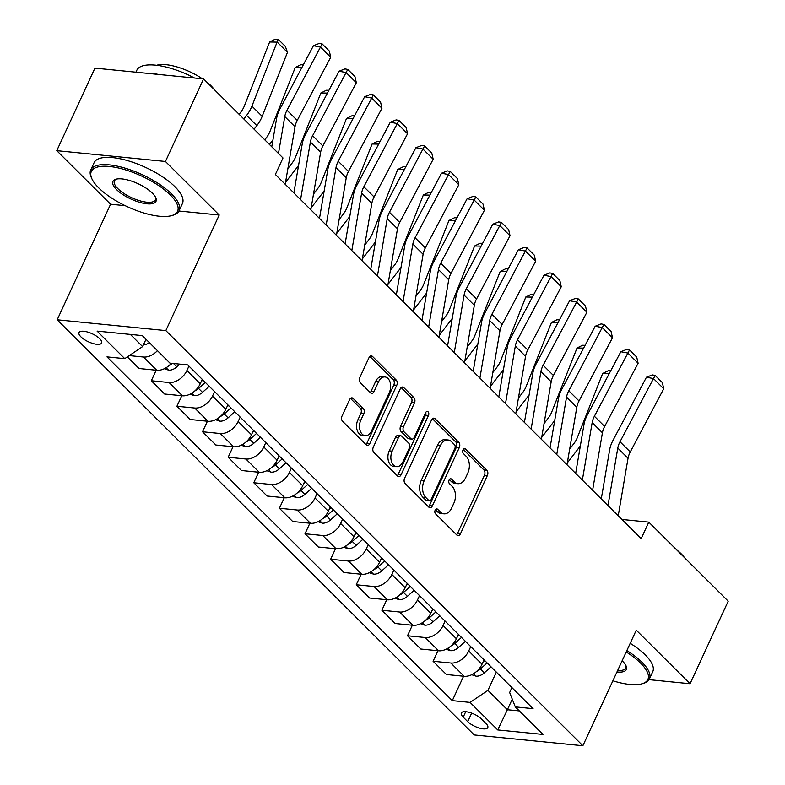 <?xml version="1.0" encoding="UTF-8"?>
<svg xmlns="http://www.w3.org/2000/svg" width="785" height="785" viewBox="0 0 785 785"><rect width="100%" height="100%" fill="white"/><g stroke="black" fill="none" stroke-linecap="round" stroke-linejoin="round"><path stroke-width="1.18" d="M435.175 510.152A2.679 1.747 95.7 0 0 435.528 513.822L456.899 535.095A3.817 2.492 95.7 0 0 458.018 535.655A3.817 2.492 95.7 0 0 460.412 533.859L487.367 475.514A3.817 2.492 95.7 0 0 486.857 470.274L465.485 449A2.679 1.747 95.7 0 0 464.7 448.608A2.679 1.747 95.7 0 0 463.022 449.864A2.679 1.747 95.7 0 0 463.385 453.534L466.153 456.291A12.226 7.968 95.7 0 1 467.791 473.07L465.554 477.928A12.226 7.968 95.7 0 1 457.9 483.688A12.226 7.968 95.7 0 1 454.319 481.892L451.552 479.144A2.679 1.747 95.7 0 0 450.767 478.752A2.679 1.747 95.7 0 0 449.099 480.008A2.679 1.747 95.7 0 0 449.462 483.678L452.219 486.435A12.226 7.968 95.7 0 1 453.867 503.214L451.62 508.072A12.226 7.968 95.7 0 1 443.976 513.832A12.226 7.968 95.7 0 1 440.395 512.036L437.628 509.279A2.679 1.747 95.7 0 0 436.843 508.886A2.679 1.747 95.7 0 0 435.175 510.152M80.924 336.843A12.452 4.435 -155.2 0 0 92.856 343.477A12.452 4.435 -155.2 0 0 101.618 343.006A12.452 4.435 -155.2 0 0 99.715 338.708A12.452 4.435 -155.2 0 0 87.783 332.084A12.452 4.435 -155.2 0 0 79.01 332.555A12.452 4.435 -155.2 0 0 80.924 336.843M353.103 398.407A3.817 2.492 95.7 0 0 351.984 397.848A3.817 2.492 95.7 0 0 349.59 399.643L342.034 416.011A3.817 2.492 95.7 0 0 342.545 421.26L366.281 444.889A3.817 2.492 95.7 0 0 367.4 445.448A3.817 2.492 95.7 0 0 369.794 443.643L396.749 385.307A3.817 2.492 95.7 0 0 396.239 380.058L372.502 356.429A3.817 2.492 95.7 0 0 371.374 355.87A3.817 2.492 95.7 0 0 368.989 357.675L359.854 377.438A3.817 2.492 95.7 0 0 360.364 382.688L370.53 392.794A3.817 2.492 95.7 0 0 371.648 393.363A3.817 2.492 95.7 0 0 374.033 391.558L378.566 381.755A10.225 6.663 95.7 0 1 384.954 376.937A10.225 6.663 95.7 0 1 389.331 392.471L371.58 430.877A10.225 6.663 95.7 0 1 365.192 435.685A10.225 6.663 95.7 0 1 360.815 420.161L363.779 413.764A3.817 2.492 95.7 0 0 363.259 408.514L353.103 398.407L350.777 398.172M219.231 215.021L165.439 161.475L203.58 78.922L94.936 68.118L56.785 150.671L110.587 204.218L57.187 319.789L165.831 330.593L219.231 215.021L178.96 211.018M649.028 679.653L690.064 683.735L636.272 630.178L582.872 745.75L165.831 330.593M690.064 683.735L728.215 601.182L648.803 522.133L621.897 519.454M203.58 78.922L282.992 157.971L275.368 174.486L641.168 538.638L648.803 522.133M404.589 478.291A3.817 2.492 95.7 0 0 405.109 483.531L428.846 507.159A3.817 2.492 95.7 0 0 429.964 507.718A3.817 2.492 95.7 0 0 432.349 505.923L459.303 447.587A3.817 2.492 95.7 0 0 458.793 442.338L435.057 418.709A3.817 2.492 95.7 0 0 433.938 418.15A3.817 2.492 95.7 0 0 431.544 419.946L404.589 478.291M397.563 476.024L373.827 452.396A3.817 2.492 95.7 0 1 373.307 447.146L400.272 388.81A3.817 2.492 95.7 0 1 402.656 387.015A3.817 2.492 95.7 0 1 403.775 387.574L413.94 397.681A3.817 2.492 95.7 0 1 414.451 402.931L403.519 426.589A3.817 2.492 95.7 0 0 404.03 431.828L410.771 438.54A3.817 2.492 95.7 0 0 411.889 439.1A3.817 2.492 95.7 0 0 414.284 437.304L425.656 412.665A2.679 1.747 95.7 0 1 427.334 411.409A2.679 1.747 95.7 0 1 428.473 415.471L401.066 474.788A3.817 2.492 95.7 0 1 398.682 476.583A3.817 2.492 95.7 0 1 397.563 476.024M485.925 723.446L481.411 718.952A12.069 4.298 -155.2 0 0 469.852 712.535A12.069 4.298 -155.2 0 0 461.354 712.986A12.069 4.298 -155.2 0 0 463.209 717.147L467.713 721.631A12.069 4.298 -155.2 0 0 479.272 728.058A12.069 4.298 -155.2 0 0 487.77 727.597A12.069 4.298 -155.2 0 0 485.925 723.446M57.187 319.789L474.218 734.946L582.872 745.75M511.918 687.611L509.651 692.517L515.294 706.892L533.064 708.659L187.743 364.907L169.982 363.141L142.32 335.597L97.095 331.103L124.756 358.647L106.996 356.881L452.307 700.632L470.078 702.398L487.927 690.358L496.346 672.117M515.294 706.892L542.965 734.436L497.739 729.942L470.078 702.398M165.439 161.475L56.785 150.671M512.271 699.19L507.395 709.738L519.346 710.925M487.927 690.358L507.395 709.738L497.739 729.942M130.359 334.41L142.605 346.607L146 339.267M156.186 370.216L151.319 380.754L169.079 382.521A15.572 10.421 -45.1 0 0 186.928 370.481L188.95 366.104M151.319 380.754L164.634 394.011L182.405 395.777A15.572 10.421 -45.1 0 0 200.254 383.737L202.275 379.371M181.796 395.718L176.929 406.257L194.7 408.023A15.572 10.421 -45.1 0 0 212.549 395.983L214.57 391.607M176.929 406.257L190.255 419.514L208.015 421.28A15.572 10.421 -45.1 0 0 225.864 409.24L227.886 404.864M207.417 421.221L202.55 431.76L220.31 433.526A15.572 10.421 -45.1 0 0 238.159 421.486L240.181 417.11M202.55 431.76L215.865 445.016L233.636 446.783A15.572 10.421 -45.1 0 0 251.485 434.743L253.506 430.366M233.037 446.724L228.17 457.253L245.931 459.019A15.572 10.421 -45.1 0 0 263.78 446.979L265.801 442.612M228.17 457.253L241.486 470.519L259.256 472.285A15.572 10.421 -45.1 0 0 277.105 460.245L279.117 455.869M258.648 472.227L253.781 482.755L271.551 484.522A15.572 10.421 -45.1 0 0 289.4 472.482L291.421 468.115M253.781 482.755L267.106 496.022L284.867 497.788A15.572 10.421 -45.1 0 0 302.716 485.748L304.737 481.372M284.268 497.729L279.401 508.258L297.162 510.024A15.572 10.421 -45.1 0 0 315.011 497.984L317.032 493.608M279.401 508.258L292.717 521.515L310.487 523.281A15.572 10.421 -45.1 0 0 328.336 511.241L330.357 506.874M309.879 523.222L305.012 533.761L322.782 535.527A15.572 10.421 -45.1 0 0 340.631 523.487L342.652 519.111M305.012 533.761L318.337 547.017L336.098 548.784A15.572 10.421 -45.1 0 0 353.947 536.744L355.968 532.377M335.499 548.725L330.632 559.263L348.403 561.03A15.572 10.421 -45.1 0 0 366.242 548.99L368.263 544.613M330.632 559.263L343.958 572.52L361.718 574.286A15.572 10.421 -45.1 0 0 379.567 562.246L381.588 557.87M361.12 574.227L356.253 584.766L374.013 586.532A15.572 10.421 -45.1 0 0 391.862 574.492L393.884 570.116M356.253 584.766L369.568 598.023L387.339 599.789A15.572 10.421 -45.1 0 0 405.188 587.749L407.209 583.373M386.73 599.73L381.863 610.259L399.634 612.025A15.572 10.421 -45.1 0 0 417.483 599.985L419.504 595.619M381.863 610.259L395.189 623.526L412.949 625.292A15.572 10.421 -45.1 0 0 430.798 613.252L432.82 608.875M412.351 625.233L407.484 635.762L425.244 637.528A15.572 10.421 -45.1 0 0 443.093 625.488L445.115 621.112M407.484 635.762L420.799 649.028L438.57 650.794A15.572 10.421 -45.1 0 0 456.419 638.755L458.44 634.378M437.971 650.726L433.094 661.264L450.865 663.031A15.572 10.421 -45.1 0 0 468.714 650.991L470.735 646.614M433.094 661.264L446.42 674.521L464.18 676.287A15.572 10.421 -45.1 0 0 482.029 664.247L484.051 659.881M463.582 676.228L452.307 700.632M127.356 356.9L139.024 368.508L156.784 370.275A15.572 10.421 -45.1 0 0 171.346 363.278M129.27 355.605L143.469 357.018A15.572 10.421 -45.1 0 0 157.442 350.659M142.605 346.607L124.756 358.647M110.587 204.218L125.198 205.68M435.42 509.71L437.451 511.741A12.226 7.968 95.7 0 0 441.042 513.537L443.976 513.832M457.9 483.688L454.966 483.393A12.226 7.968 95.7 0 1 451.385 481.597L449.344 479.566M456.605 534.801A3.817 2.492 95.7 0 0 457.478 533.564L484.433 475.229A3.817 2.492 95.7 0 0 483.923 469.979L463.268 449.432M428.541 506.865A3.817 2.492 95.7 0 0 429.415 505.628L456.37 447.293A3.817 2.492 95.7 0 0 455.859 442.043L432.417 418.719M428.728 500.418A2.679 1.747 95.7 0 0 429.513 500.81A2.679 1.747 95.7 0 0 431.181 499.554L454.849 448.343A2.679 1.747 95.7 0 0 454.486 444.673L451.571 441.769A12.226 7.968 95.7 0 0 447.98 439.973A12.226 7.968 95.7 0 0 440.336 445.733L424.165 480.734A12.226 7.968 95.7 0 0 425.813 497.513L428.728 500.418L425.784 500.133A2.679 1.747 95.7 0 0 426.569 500.526L429.513 500.81M447.98 439.973L445.046 439.688A12.226 7.968 95.7 0 0 437.402 445.438L440.336 445.733M425.784 500.133L422.87 497.229A12.226 7.968 95.7 0 1 421.231 480.449L437.402 445.438M401.145 387.584L410.997 397.396L413.94 397.681M411.889 439.1L408.956 438.805A3.817 2.492 95.7 0 1 407.837 438.246L401.096 431.544A3.817 2.492 95.7 0 1 400.585 426.294L411.517 402.636A3.817 2.492 95.7 0 0 410.997 397.396M397.259 475.72A3.817 2.492 95.7 0 0 398.132 474.493L425.539 415.177A2.679 1.747 95.7 0 0 425.745 412.508M392.176 451.139A10.225 6.663 95.7 0 0 396.543 466.663A10.225 6.663 95.7 0 0 402.931 461.855L409.191 448.323A3.817 2.492 95.7 0 0 408.671 443.074L401.93 436.372A3.817 2.492 95.7 0 0 400.811 435.812A3.817 2.492 95.7 0 0 398.427 437.608L392.176 451.139L389.232 450.845A10.225 6.663 95.7 0 0 393.609 466.378L396.543 466.663M400.811 435.812L397.877 435.518A3.817 2.492 95.7 0 0 395.493 437.314L398.427 437.608M389.232 450.845L395.493 437.314M365.192 435.685L362.248 435.4A10.225 6.663 95.7 0 1 357.882 419.867L360.835 413.469A3.817 2.492 95.7 0 0 360.325 408.229L350.473 398.417M384.954 376.937L382.02 376.653A10.225 6.663 95.7 0 0 375.632 381.461L378.566 381.755M370.226 392.5A3.817 2.492 95.7 0 0 371.099 391.264L375.632 381.461M365.977 444.585A3.817 2.492 95.7 0 0 366.85 443.358L393.815 385.013A3.817 2.492 95.7 0 0 393.295 379.773L369.863 356.439M471.707 674.727L476.083 676.179A10.313 6.908 -45.1 0 0 484.276 672.863L490.998 666.799M580.341 445.949A29.192 19.537 134.9 0 1 579.615 446.93L567.319 462.875M609.229 373.621L602.654 373.503L608.169 370.765L610.72 370.805M569.674 449.04L573.796 443.702A19.458 13.031 -45.1 0 0 577.358 437.51L602.654 373.503M476.603 671.45A10.313 6.908 -45.1 0 0 480.381 668.987L487.112 662.923M484.698 660.519L483.089 661.981M484.649 660.47L483.158 661.814M607.982 505.599L617.785 448.078A19.458 13.031 134.9 0 1 620.013 441.749L653.493 378.556L646.447 377.232L612.967 440.434A29.192 19.537 -45.1 0 0 609.631 449.913L601.271 498.926M618.227 515.794L628.039 458.273A19.458 13.031 134.9 0 1 630.257 451.954L663.737 388.752L653.493 378.556L655.171 375.436L662.334 382.58L663.737 388.752M646.447 377.232L652.345 374.906L655.171 375.436M446.096 649.224L450.472 650.677A10.313 6.908 -45.1 0 0 458.656 647.36L465.387 641.296M554.72 420.456A29.192 19.537 134.9 0 1 553.994 421.427L541.699 437.373M583.618 348.118L577.034 348L582.558 345.263L585.1 345.302M544.064 423.537L548.175 418.199A19.458 13.031 -45.1 0 0 551.737 412.017L577.034 348M450.983 645.947A10.313 6.908 -45.1 0 0 454.76 643.484L461.492 637.42M459.088 635.016L457.469 636.478M459.029 634.967L457.547 636.311M420.475 623.722L424.852 625.174A10.313 6.908 -45.1 0 0 433.035 621.857L439.767 615.793M529.11 394.953A29.192 19.537 134.9 0 1 528.374 395.925L516.088 411.88M557.998 322.615L551.423 322.498L556.938 319.76L559.489 319.809M518.443 398.044L522.565 392.696A19.458 13.031 -45.1 0 0 526.117 386.514L551.423 322.498M425.362 620.444A10.313 6.908 -45.1 0 0 429.14 617.981L435.871 611.917M433.467 609.523L431.848 610.975M433.418 609.464L431.927 610.808M394.865 598.229L399.241 599.671A10.313 6.908 -45.1 0 0 407.425 596.355L414.156 590.291M503.489 369.45A29.192 19.537 134.9 0 1 502.763 370.432L490.468 386.377M532.377 297.113L525.803 296.995L531.317 294.257L533.869 294.306M492.833 372.541L496.944 367.203A19.458 13.031 -45.1 0 0 500.506 361.012L525.803 296.995M399.751 594.942A10.313 6.908 -45.1 0 0 403.529 592.479L410.261 586.415M407.847 584.02L406.237 585.473M407.798 583.971L406.316 585.306M582.362 480.096L592.175 422.575A19.458 13.031 134.9 0 1 594.392 416.256L627.872 353.054L620.827 351.729L587.347 414.931A29.192 19.537 -45.1 0 0 584.011 424.41L575.66 473.424M592.606 490.301L602.419 432.78A19.458 13.031 134.9 0 1 604.636 426.451L638.117 363.259L627.872 353.054L629.55 349.933L636.723 357.077L638.117 363.259M620.827 351.729L626.734 349.403L629.55 349.933M556.742 454.593L566.554 397.073A19.458 13.031 134.9 0 1 568.772 390.753L602.252 327.551L595.207 326.226L561.726 389.429A29.192 19.537 -45.1 0 0 558.4 398.917L550.04 447.921M566.996 464.798L576.798 407.278A19.458 13.031 134.9 0 1 579.026 400.949L612.506 337.756L602.252 327.551L603.93 324.431L611.103 331.574L612.506 337.756M595.207 326.226L601.114 323.901L603.93 324.431M531.131 429.091L540.934 371.57A19.458 13.031 134.9 0 1 543.161 365.251L576.641 302.048L569.596 300.733L536.116 363.926A29.192 19.537 -45.1 0 0 532.779 373.415L524.419 422.418M541.375 439.296L551.188 381.775A19.458 13.031 134.9 0 1 553.405 375.456L586.886 312.253L576.641 302.048L578.319 298.928L585.492 306.072L586.886 312.253M569.596 300.733L575.493 298.398L578.319 298.928M369.244 572.726L373.621 574.169A10.313 6.908 -45.1 0 0 381.804 570.852L388.536 564.788M477.879 343.948A29.192 19.537 134.9 0 1 477.143 344.929L464.857 360.874M506.767 271.61L500.182 271.502L505.707 268.755L508.258 268.804M467.212 347.039L471.324 341.701A19.458 13.031 -45.1 0 0 474.886 335.509L500.182 271.502M374.131 569.449A10.313 6.908 -45.1 0 0 377.909 566.976L384.64 560.912M382.236 558.518L380.617 559.97M382.187 558.469L380.696 559.803M505.511 403.598L515.323 346.077A19.458 13.031 134.9 0 1 517.541 339.748L551.021 276.555L543.976 275.231L510.495 338.423A29.192 19.537 -45.1 0 0 507.169 347.912L498.809 396.916M515.755 413.793L525.567 356.272A19.458 13.031 134.9 0 1 527.785 349.953L561.265 286.751L551.021 276.555L552.699 273.435L559.872 280.569L561.265 286.751M543.976 275.231L549.883 272.905L552.699 273.435M612.889 680.791A47.483 16.897 -155.2 0 0 641.934 683.813A47.483 16.897 -155.2 0 0 640.599 663.119A47.483 16.897 -155.2 0 0 626.204 651.962M626.852 650.579A48.65 17.319 24.8 0 1 641.934 662.216A48.65 17.319 24.8 0 1 649.401 678.976A48.65 17.319 24.8 0 1 643.308 683.421L641.934 683.813M622.122 660.793A23.746 8.449 24.8 0 1 622.691 661.333A23.746 8.449 24.8 0 1 626.057 665.847A23.746 8.449 24.8 0 1 616.961 671.97M676.67 549.873A35.031 12.472 24.8 0 1 681.243 553.876A35.031 12.472 24.8 0 1 684.589 557.762M630.208 643.308A48.65 17.319 24.8 0 1 645.299 654.945A48.65 17.319 24.8 0 1 652.757 671.705L649.401 678.976M617.667 670.449A22.579 8.036 -155.2 0 0 625.723 668.035A22.579 8.036 -155.2 0 0 625.714 665.17M98.625 187.792A47.483 16.897 -155.2 0 0 171.611 215.62A47.483 16.897 -155.2 0 0 170.276 194.915A47.483 16.897 -155.2 0 0 116.7 167.597A47.483 16.897 -155.2 0 0 91.894 178.784A47.483 16.897 -155.2 0 0 98.625 187.792M91.894 178.784L91.305 177.479A48.65 17.319 24.8 0 1 90.746 169.962A48.65 17.319 24.8 0 1 125.001 168.118A48.65 17.319 24.8 0 1 171.621 194.013A48.65 17.319 24.8 0 1 179.078 210.773A48.65 17.319 24.8 0 1 172.985 215.227L171.611 215.62M116.543 189.577A23.746 8.449 24.8 0 1 115.876 179.225A23.746 8.449 24.8 0 1 152.368 193.139A23.746 8.449 24.8 0 1 155.734 197.643A23.746 8.449 24.8 0 1 143.331 203.237A23.746 8.449 24.8 0 1 116.543 189.577M116.602 179.049A22.579 8.036 -155.2 0 0 114.414 180.893A22.579 8.036 -155.2 0 0 117.878 188.675A22.579 8.036 -155.2 0 0 139.504 200.685A22.579 8.036 -155.2 0 0 155.401 199.832A22.579 8.036 -155.2 0 0 155.391 196.976M206.347 81.669A35.031 12.472 24.8 0 1 210.929 85.683A35.031 12.472 24.8 0 1 214.276 89.559M90.746 169.962L94.102 162.691A48.65 17.319 24.8 0 1 128.357 160.856A48.65 17.319 24.8 0 1 174.976 186.751A48.65 17.319 24.8 0 1 182.434 203.511L179.078 210.773M156.657 65.283A35.031 12.472 24.8 0 1 202.383 78.804M145.568 73.152A48.65 17.319 24.8 0 1 158.325 74.418M135.913 72.191L136.826 70.238A48.65 17.319 24.8 0 1 194.523 78.019M343.624 547.223L348 548.666A10.313 6.908 -45.1 0 0 356.184 545.349L362.915 539.285M452.258 318.445A29.192 19.537 134.9 0 1 451.522 319.426L439.237 335.372M481.146 246.107L474.572 245.999L480.086 243.262L482.638 243.301M441.592 321.536L445.713 316.198A19.458 13.031 -45.1 0 0 449.275 310.006L474.572 245.999M348.52 543.946A10.313 6.908 -45.1 0 0 352.298 541.473L359.03 535.409M356.616 533.015L355.006 534.467M356.567 532.966L355.075 534.31M318.013 521.721L322.39 523.173A10.313 6.908 -45.1 0 0 330.573 519.856L337.305 513.792M426.638 292.942A29.192 19.537 134.9 0 1 425.912 293.924L413.616 309.869M455.536 220.614L448.951 220.497L454.476 217.759L457.017 217.798M415.981 296.033L420.093 290.695A19.458 13.031 -45.1 0 0 423.655 284.504L448.951 220.497M322.9 518.443A10.313 6.908 -45.1 0 0 326.678 515.981L333.409 509.916M331.005 507.512L329.386 508.974M330.946 507.463L329.464 508.808M292.393 496.218L296.769 497.67A10.313 6.908 -45.1 0 0 304.953 494.354L311.684 488.29M401.027 267.45A29.192 19.537 134.9 0 1 400.291 268.421L388.006 284.366M429.915 195.112L423.341 194.994L428.855 192.256L431.407 192.305M390.361 270.531L394.472 265.193A19.458 13.031 -45.1 0 0 398.034 259.011L423.341 194.994M297.279 492.941A10.313 6.908 -45.1 0 0 301.057 490.478L307.789 484.414M305.385 482.01L303.766 483.472M305.336 481.961L303.844 483.305M266.782 470.715L271.159 472.168A10.313 6.908 -45.1 0 0 279.342 468.851L286.074 462.787M375.407 241.947A29.192 19.537 134.9 0 1 374.68 242.918L362.385 258.873M404.295 169.609L397.72 169.491L403.235 166.754L405.786 166.803M364.75 245.038L368.862 239.7A19.458 13.031 -45.1 0 0 372.424 233.508L397.72 169.491M271.669 467.438A10.313 6.908 -45.1 0 0 275.447 464.975L282.178 458.911M279.764 456.517L278.155 457.969M279.715 456.458L278.224 457.802M241.162 445.223L245.538 446.665A10.313 6.908 -45.1 0 0 253.722 443.348L260.453 437.284M349.796 216.444A29.192 19.537 134.9 0 1 349.06 217.425L336.765 233.371M378.684 144.106L372.1 143.989L377.624 141.251L380.166 141.3M339.13 219.535L343.241 214.197A19.458 13.031 -45.1 0 0 346.803 208.005L372.1 143.989M246.048 441.935A10.313 6.908 -45.1 0 0 249.826 439.472L256.558 433.408M254.154 431.014L252.535 432.466M254.104 430.965L252.613 432.299M479.9 378.095L489.703 320.574A19.458 13.031 134.9 0 1 491.93 314.245L525.41 251.053L518.355 249.728L484.875 312.921A29.192 19.537 -45.1 0 0 481.548 322.409L473.188 371.413M490.144 388.29L499.947 330.77A19.458 13.031 134.9 0 1 502.174 324.45L535.655 261.248L525.41 251.053L527.078 247.932L534.251 255.066L535.655 261.248M518.355 249.728L524.262 247.403L527.078 247.932M454.279 352.593L464.092 295.072A19.458 13.031 134.9 0 1 466.31 288.743L499.79 225.55L492.745 224.225L459.264 287.428A29.192 19.537 -45.1 0 0 455.928 296.907L447.578 345.92M464.524 362.788L474.336 305.267A19.458 13.031 134.9 0 1 476.554 298.948L510.034 235.755L499.79 225.55L501.468 222.43L508.641 229.573L510.034 235.755M492.745 224.225L498.652 221.9L501.468 222.43M428.659 327.09L438.472 269.569A19.458 13.031 134.9 0 1 440.689 263.25L474.169 200.047L467.124 198.723L433.644 261.925A29.192 19.537 -45.1 0 0 430.317 271.404L421.957 320.417M438.913 337.295L448.716 279.774A19.458 13.031 134.9 0 1 450.943 273.445L484.423 210.252L474.169 200.047L475.847 196.927L483.02 204.071L484.423 210.252M467.124 198.723L473.031 196.397L475.847 196.927M403.048 301.587L412.851 244.066A19.458 13.031 134.9 0 1 415.079 237.747L448.559 174.545L441.513 173.22L408.033 236.422A29.192 19.537 -45.1 0 0 404.697 245.911L396.337 294.915M413.293 311.792L423.105 254.271A19.458 13.031 134.9 0 1 425.323 247.942L458.803 184.75L448.559 174.545L450.237 171.424L457.41 178.568L458.803 184.75M441.513 173.22L447.411 170.894L450.237 171.424M377.428 276.084L387.24 218.564A19.458 13.031 134.9 0 1 389.458 212.244L422.938 149.042L415.893 147.727L382.413 210.92A29.192 19.537 -45.1 0 0 379.076 220.408L370.726 269.412M387.672 286.289L397.485 228.769A19.458 13.031 134.9 0 1 399.702 222.449L433.183 159.247L422.938 149.042L424.616 145.922L431.789 153.065L433.183 159.247M415.893 147.727L421.8 145.392L424.616 145.922M215.541 419.72L219.918 421.162A10.313 6.908 -45.1 0 0 228.101 417.846L234.833 411.782M324.176 190.941A29.192 19.537 134.9 0 1 323.44 191.923L311.154 207.868M353.064 118.604L346.489 118.496L352.004 115.748L354.555 115.797M313.509 194.032L317.631 188.694A19.458 13.031 -45.1 0 0 321.193 182.503L346.489 118.496M220.438 416.442A10.313 6.908 -45.1 0 0 224.216 413.97L230.947 407.906M228.533 405.511L226.914 406.964M228.484 405.462L226.993 406.797M351.817 250.592L361.62 193.071A19.458 13.031 134.9 0 1 363.847 186.742L397.328 123.549L390.273 122.224L356.792 185.417A29.192 19.537 -45.1 0 0 353.466 194.906L345.106 243.909M362.062 260.787L371.864 203.266A19.458 13.031 134.9 0 1 374.092 196.947L407.572 133.744L397.328 123.549L398.996 120.429L406.169 127.562L407.572 133.744M390.273 122.224L396.18 119.899L398.996 120.429M189.931 394.217L194.307 395.669A10.313 6.908 -45.1 0 0 202.491 392.353L209.222 386.279M298.555 165.439A29.192 19.537 134.9 0 1 297.829 166.42L285.534 182.365M327.453 93.101L320.869 92.993L326.393 90.255L328.935 90.295M287.899 168.53L292.01 163.192A19.458 13.031 -45.1 0 0 295.572 157L320.869 92.993M194.817 390.94A10.313 6.908 -45.1 0 0 198.595 388.477L205.327 382.403M202.913 380.009L201.303 381.461M202.864 379.96L201.382 381.304M326.197 225.089L336.009 167.568A19.458 13.031 134.9 0 1 338.227 161.239L371.707 98.046L364.662 96.722L331.182 159.914A29.192 19.537 -45.1 0 0 327.845 169.403L319.495 218.407M336.441 235.284L346.254 177.763A19.458 13.031 134.9 0 1 348.471 171.444L381.952 108.242L371.707 98.046L373.385 94.926L380.558 102.06L381.952 108.242M364.662 96.722L370.569 94.396L373.385 94.926M164.31 368.714L168.687 370.167A10.313 6.908 -45.1 0 0 176.87 366.85L179.893 364.132M272.945 139.946A29.192 19.537 134.9 0 1 272.209 140.917L269.451 144.499M301.832 67.608L295.248 67.49L300.773 64.753L303.324 64.792M264.751 139.818L266.39 137.689A19.458 13.031 -45.1 0 0 269.952 131.497L295.248 67.49M169.197 365.437A10.313 6.908 -45.1 0 0 172.494 363.396M300.576 199.586L310.389 142.065A19.458 13.031 134.9 0 1 312.607 135.746L346.087 72.544L339.041 71.219L305.561 134.421A29.192 19.537 -45.1 0 0 302.235 143.9L293.875 192.914M310.831 209.781L320.633 152.261A19.458 13.031 134.9 0 1 322.861 145.941L356.341 82.749L346.087 72.544L347.765 69.423L354.938 76.567L356.341 82.749M339.041 71.219L344.949 68.894L347.765 69.423M143.498 344.684A10.313 6.908 -45.1 0 0 149.474 342.721M287.477 52.32L277.233 42.125L269.638 41.988L275.152 39.25L278.194 39.299L285.367 46.443L287.477 52.32L262.18 116.337A29.192 19.537 134.9 0 1 256.842 125.62L254.085 129.191M278.194 39.299L251.936 106.132A29.192 19.537 134.9 0 1 246.598 115.415L243.841 118.996M239.14 114.316L240.779 112.186A19.458 13.031 -45.1 0 0 244.341 106.004L269.638 41.988M278.479 153.477L284.769 116.563A19.458 13.031 134.9 0 1 286.996 110.243L320.476 47.041L313.431 45.716L279.951 108.919A29.192 19.537 -45.1 0 0 276.614 118.398L271.767 146.805M285.21 184.289L295.023 126.768A19.458 13.031 134.9 0 1 297.24 120.439L330.721 57.246L320.476 47.041L322.154 43.921L329.327 51.064L330.721 57.246M313.431 45.716L319.328 43.391L322.154 43.921M186.928 370.481L200.254 383.737M212.549 395.983L225.864 409.24M238.159 421.486L251.485 434.743M263.78 446.979L277.105 460.245M289.4 472.482L302.716 485.748M315.011 497.984L328.336 511.241M340.631 523.487L353.947 536.744M366.242 548.99L379.567 562.246M391.862 574.492L405.188 587.749M417.483 599.985L430.798 613.252M443.093 625.488L456.419 638.755M468.714 650.991L482.029 664.247M450.865 663.031L464.18 676.287M425.244 637.528L438.57 650.794M399.634 612.025L412.949 625.292M374.013 586.532L387.339 599.789M348.403 561.03L361.718 574.286M322.782 535.527L336.098 548.784M297.162 510.024L310.487 523.281M271.551 484.522L284.867 497.788M245.931 459.019L259.256 472.285M220.31 433.526L233.636 446.783M194.7 408.023L208.015 421.28M169.079 382.521L182.405 395.777M143.469 357.018L156.784 370.275M471.648 713.123L467.713 721.631M465.721 711.701L463.209 717.147M437.451 511.741L440.395 512.036M449.923 478.978L451.552 479.144M451.385 481.597L454.319 481.892M463.856 448.834L465.485 449M483.923 469.979L486.857 470.274M484.433 475.229L487.367 475.514M457.478 533.564L460.412 533.859M435.999 509.122L437.628 509.279M432.731 418.474L435.057 418.709M455.859 442.043L458.793 442.338M456.37 447.293L459.303 447.587M429.415 505.628L432.349 505.923M421.231 480.449L424.165 480.734M422.87 497.229L425.813 497.513M401.449 387.339L403.775 387.574M411.517 402.636L414.451 402.931M400.585 426.294L403.519 426.589M401.096 431.544L404.03 431.828M407.837 438.246L410.771 438.54M425.539 415.177L428.473 415.471M398.132 474.493L401.066 474.788M360.325 408.229L363.259 408.514M360.835 413.469L363.779 413.764M357.882 419.867L360.815 420.161M371.099 391.264L374.033 391.558M370.167 356.204L372.502 356.429M393.295 379.773L396.239 380.058M393.815 385.013L396.749 385.307M366.85 443.358L369.794 443.643M473.512 673.746L475.887 676.111M480.381 668.987L484.276 672.863M617.785 448.078L628.039 458.273M620.013 441.749L630.257 451.954M447.892 648.243L450.276 650.608M454.76 643.484L458.656 647.36M422.281 622.74L424.656 625.105M429.14 617.981L433.035 621.857M396.661 597.238L399.035 599.612M403.529 592.479L407.425 596.355M592.175 422.575L602.419 432.78M594.392 416.256L604.636 426.451M566.554 397.073L576.798 407.278M568.772 390.753L579.026 400.949M540.934 371.57L551.188 381.775M543.161 365.251L553.405 375.456M371.04 571.735L373.424 574.11M377.909 566.976L381.804 570.852M515.323 346.077L525.567 356.272M517.541 339.748L527.785 349.953M345.429 546.242L347.804 548.607M352.298 541.473L356.184 545.349M452.013 319.907L451.522 319.426M319.809 520.74L322.193 523.104M326.678 515.981L330.573 519.856M294.189 495.237L296.573 497.602M301.057 490.478L304.953 494.354M268.578 469.734L270.953 472.099M275.447 464.975L279.342 468.851M242.957 444.231L245.342 446.606M249.826 439.472L253.722 443.348M489.703 320.574L499.947 330.77M491.93 314.245L502.174 324.45M464.092 295.072L474.336 305.267M466.31 288.743L476.554 298.948M438.472 269.569L448.716 279.774M440.689 263.25L450.943 273.445M412.851 244.066L423.105 254.271M415.079 237.747L425.323 247.942M387.24 218.564L397.485 228.769M389.458 212.244L399.702 222.449M217.347 418.729L219.721 421.103M224.216 413.97L228.101 417.846M323.93 192.404L323.44 191.923M361.62 193.071L371.864 203.266M363.847 186.742L374.092 196.947M191.726 393.236L194.101 395.601M198.595 388.477L202.491 392.353M336.009 167.568L346.254 177.763M338.227 161.239L348.471 171.444M166.106 367.733L168.49 370.098M173.505 363.494L176.87 366.85M310.389 142.065L320.633 152.261M312.607 135.746L322.861 145.941M262.18 116.337L251.936 106.132M256.842 125.62L246.598 115.415M284.769 116.563L295.023 126.768M286.996 110.243L297.24 120.439"/></g></svg>

